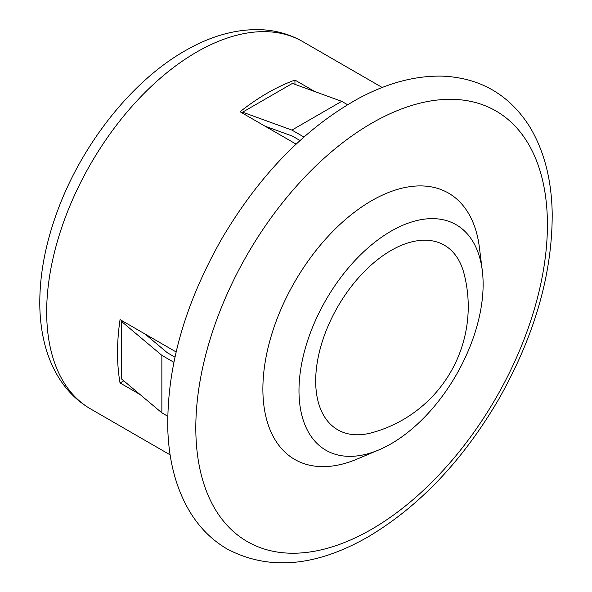 <?xml version="1.0" encoding="UTF-8"?>
<svg xmlns="http://www.w3.org/2000/svg" width="592" height="592" viewBox="0 0 592 592"><rect width="100%" height="100%" fill="white"/><g stroke="black" fill="none" stroke-linecap="round" stroke-linejoin="round"><path stroke-width="0.89" d="M347.548 104.703L341.71 101.336L292.396 83.428L242.602 112.169L242.602 113.227M303.918 137.011L291.915 130.085L242.602 112.169M264.972 126.14L292.374 136.093L300.026 140.511M176.12 351.959L120.058 319.591A212.091 122.455 120 0 0 120.058 382.972L140.067 394.524M296.118 144.122L240.056 111.755A212.091 122.455 120 0 1 294.942 80.068L294.942 84.353M314.951 91.619L294.942 80.068M391.053 443.808A130.203 75.169 -60 0 1 378.732 449.964A130.203 75.169 -60 0 1 299.078 385.843A130.203 75.169 -60 0 1 386.931 233.67A130.203 75.169 -60 0 1 482.295 270.588A130.203 75.169 -60 0 1 391.053 443.808M371.791 432.752A106.582 61.538 -60 0 1 315.965 373.36A106.582 61.538 -60 0 1 384.571 254.538A106.582 61.538 -60 0 1 463.913 273.186A130.788 130.788 0 0 1 371.791 432.752M378.732 449.964L357.057 459.096A153.765 88.778 -60 0 1 262.989 383.364A153.765 88.778 -60 0 1 366.751 203.655A153.765 88.778 -60 0 1 479.365 247.256L482.295 270.588M122.611 321.064L121.693 321.597L161.86 355.348L161.86 412.839L167.699 416.213M161.86 412.839L121.693 379.087L121.693 321.597M123.772 380.834L120.058 382.972M174.943 357.154L167.299 352.736L144.973 333.977M161.86 355.348L173.863 362.274M291.915 130.085L341.71 101.336M170.126 454.848L90.598 408.931A212.091 122.455 -60 0 1 90.598 164.028A212.091 122.455 -60 0 1 302.69 41.573L382.217 87.49M371.613 529.27A248.618 143.538 -60 0 1 219.366 312.672A248.618 143.538 -60 0 1 523.861 136.87A248.618 143.538 -60 0 1 371.613 529.27M368.194 536.818C419.336 506.367 462.863 460.487 498.76 399.178C534.665 335.731 552.484 273.748 552.195 213.231C551.566 179.05 543.907 149.976 529.233 125.992C508.965 94.579 480.238 77.966 443.053 76.161C415.887 75.421 387.827 82.791 358.87 98.272C305.568 127.783 260.051 174.3 222.333 237.836C184.408 304.177 166.256 368.72 167.876 431.45C169.201 463.151 176.742 490.272 190.498 512.813C200.074 528.227 212.306 540.296 227.202 549.021C268.805 570.88 315.802 566.818 368.194 536.818M90.598 408.931C77.093 401.021 66.178 390.106 57.861 376.179C52.451 367.092 48.27 357.124 45.31 346.268C41.877 333.592 40.034 320.057 39.805 305.657C39.442 277.433 44.6 247.944 55.263 217.197C79.106 147.593 130.913 80.889 186.502 49.98C210.5 36.319 234.284 29.526 257.853 29.6C274.111 29.822 289.059 33.818 302.69 41.573"/></g></svg>
